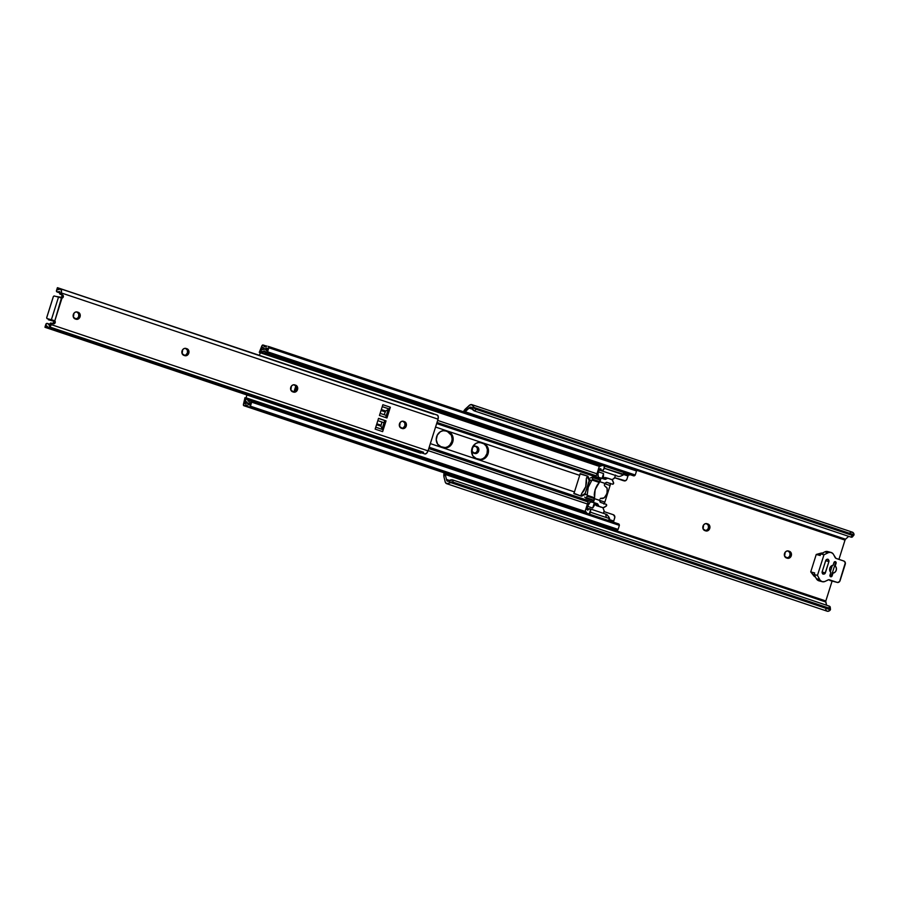 <?xml version="1.0" encoding="UTF-8"?>
<svg xmlns="http://www.w3.org/2000/svg" width="899" height="899" viewBox="0 0 899 899"><rect width="100%" height="100%" fill="white"/><g stroke="black" fill="none" stroke-linecap="round" stroke-linejoin="round"><path stroke-width="1.35" d="M474.031 453.253A3.618 3.102 104.7 0 0 477.38 450.657L478.695 451.006A3.618 3.102 -75.3 0 1 474.661 453.467L473.807 453.186A3.618 3.102 -75.3 0 1 475.987 446.275L474.166 446.309L472.593 447.5L472.042 451.467L475.256 453.59L477.066 453.152L478.425 451.658L478.29 447.691L475.301 446.14L477.29 447.927L477.38 450.657A3.618 3.102 104.7 0 0 475.526 446.219L476.841 446.556A3.618 3.102 -75.3 0 1 478.695 451.006L477.38 450.657L476.279 452.411L473.942 453.253M705.074 530.68A3.618 3.102 104.7 0 0 708.423 528.073L709.738 528.421A3.618 3.102 -75.3 0 1 705.704 530.893L704.85 530.601A3.618 3.102 -75.3 0 1 707.03 523.69L705.209 523.724L703.636 524.915L703.085 528.893L706.299 531.017L708.109 530.579L709.468 529.073L709.333 525.106L706.344 523.566L708.333 525.342L708.423 528.073A3.618 3.102 104.7 0 0 706.569 523.634L707.884 523.982A3.618 3.102 -75.3 0 1 709.738 528.421L708.423 528.073L707.322 529.826L704.985 530.668M786.614 557.998A3.618 3.102 104.7 0 0 789.963 555.402L791.277 555.751A3.618 3.102 -75.3 0 1 787.243 558.212L786.389 557.931A3.618 3.102 -75.3 0 1 788.569 551.02L786.749 551.053L785.175 552.244L784.625 556.223L787.839 558.335L789.648 557.897L791.008 556.402L790.873 552.436L787.884 550.885L789.873 552.671L789.963 555.402A3.618 3.102 104.7 0 0 788.108 550.963L789.423 551.312A3.618 3.102 -75.3 0 1 791.277 555.751L789.963 555.402L788.861 557.155L786.524 557.998M464.648 412.18A1.315 0.674 108.5 0 1 465.008 411.697L845.543 539.209L848.69 536.343L845.543 539.209L465.008 411.697L468.963 408.09L472.38 409.236L468.963 408.09A4.18 2.158 108.5 0 1 471.054 407.157A4.18 2.158 108.5 0 1 472.02 408.371L472.2 408.921A2.63 1.393 40.5 0 0 474.627 411L476.077 409.303A2.63 1.393 -139.5 0 1 473.728 407.359L854.016 534.804L854.005 534.186A6.821 3.517 -71.5 0 0 852.421 532.174L471.885 404.651A6.821 3.517 108.5 0 1 473.47 406.674L473.728 407.359L854.016 534.804L852.331 535.377L476.077 409.303L473.47 406.674L472.02 408.371L474.627 411L476.077 409.303L852.331 535.377L850.881 537.085L474.627 411L850.881 537.085L852.286 537.018L852.544 535.894M463.446 411.776A6.855 3.529 108.5 0 1 465.513 408.876L468.604 406.056A6.821 3.517 108.5 0 1 471.885 404.651M845.015 540.108L636.47 470.222L845.015 540.108L838.936 559.38L845.015 540.108A1.315 0.674 -71.5 0 1 845.543 539.209L845.015 540.108M832.103 581.069L825.821 600.97L445.286 473.458L825.821 600.97A1.315 0.674 -71.5 0 0 825.754 601.982L445.219 474.47A1.315 0.674 108.5 0 1 445.286 473.458L445.219 474.47L825.754 601.982L826.574 605.218L825.754 601.24L832.103 581.069M449.5 480.448L446.477 479.437L445.219 474.47L446.477 479.437L449.5 480.448M829.755 608.185L830.238 607.274M449.219 480.673A4.18 2.158 108.5 0 1 447.545 481.201A4.18 2.158 108.5 0 1 446.477 479.437L447.444 481.156L449.219 480.673L449.455 482.819A6.821 3.517 108.5 0 1 446.713 483.696A6.821 3.517 108.5 0 1 444.983 480.987L444.005 477.099L445.207 481.931L446.601 483.662L453.107 482.145L452.871 479.999L449.219 480.673L449.455 482.819L450.073 482.37A2.63 1.506 -6.4 0 1 453.107 482.145L829.372 608.23L453.107 482.145L452.871 479.999L829.125 606.083L452.871 479.999A2.63 1.506 173.6 0 0 449.691 480.302L449.219 480.673M830.204 607.027L829.125 606.083L830.373 609.803L450.073 482.37L830.373 609.803L829.991 610.331L830.373 609.803A2.63 1.506 -6.4 0 0 830.462 609.286L830.226 607.14A2.63 1.506 173.6 0 0 829.125 606.083L829.372 608.23A2.63 1.506 -6.4 0 1 830.462 609.286M446.713 483.696L827.249 611.219A6.821 3.517 -71.5 0 0 829.991 610.331L827.788 611.309L826.563 610.803M444.376 471.851L444.005 477.099A6.855 3.529 108.5 0 1 444.106 472.818M464.581 412.326L469.896 407.314L471.188 407.213L472.02 408.371L473.47 406.674L471.537 404.572L469.345 405.359L463.288 412.135M826.091 610.23L825.743 609.443M849.881 532.882L850.634 532.388M851.375 532.129L853.252 532.725L854.016 534.804A2.63 1.393 -139.5 0 1 853.836 535.208A2.63 1.393 -139.5 0 1 852.331 535.377L850.881 537.085A2.63 1.393 40.5 0 0 852.387 536.917L853.836 535.208M830.957 576.787L830.384 576.596M830.316 571.82L832.317 565.449L830.316 571.82M831.182 576.574L835.71 562.212L831.182 576.574L830.047 576.203L831.182 576.574M834.508 561.808L835.71 562.212L834.508 561.808M829.822 568.134A3.956 3.382 -75.3 0 1 833.081 565.291L834.171 562.111L835.935 562.077L835.216 566.01L836.34 567.91L836.239 570.281L834.969 572.258L832.98 573.113L831.721 576.484L830.013 576.124L830.845 572.405L829.721 570.505L829.822 568.134L831.092 566.156L833.081 565.291L833.946 562.572A1.315 1.124 -75.3 0 1 836.081 563.291L835.418 563.111L836.081 563.291L835.216 566.01A3.956 3.382 -75.3 0 1 836.239 570.281A3.956 3.382 -75.3 0 1 832.98 573.113L832.328 572.944L832.98 573.113L832.126 575.843A1.315 1.124 -75.3 0 1 829.979 575.124L830.845 572.405A3.956 3.382 -75.3 0 1 829.822 568.134M815.607 577.091L810.741 571.91L814.685 572.944L810.741 571.91L813.685 575.697A5.27 4.506 104.7 0 0 815.505 577.057M822.27 581.698A5.27 4.506 -75.3 0 0 825.136 581.372L827.979 579.967A2.63 2.259 -75.3 0 1 829.541 579.833L837.16 582.395A2.63 2.259 -75.3 0 0 840.093 580.597L845.24 564.269A2.63 2.259 -75.3 0 0 843.891 561.043L835.901 558.324L833.126 553.874L831.204 552.492L828.856 552.447L823.978 554.773L817.472 575.382L820.09 580.226L822.023 581.619L824.372 581.664L828.754 579.743L837.587 582.485L839.621 581.507L845.318 562.752L843.891 561.043L836.261 558.493A2.63 2.259 -75.3 0 1 835.081 557.436L833.587 554.582A5.27 4.506 -75.3 0 0 830.957 552.413A5.27 4.506 -75.3 0 0 828.08 552.739L824.788 551.885L820.686 553.919L823.978 554.773L817.472 575.382L814.179 574.528L814.685 572.944L814.179 574.528L816.348 578.664L819.641 579.529L817.472 575.382L814.179 574.528L816.348 578.664A5.27 4.506 104.7 0 0 818.978 580.833L822.27 581.698A5.27 4.506 -75.3 0 1 819.641 579.529L816.348 578.664L818.011 580.439L820.281 580.945M823.136 553.233L816.236 554.469L820.776 553.188A5.27 4.506 104.7 0 1 822.405 553.065M820.18 555.503L816.236 554.469L810.741 571.91L816.236 554.469L820.18 555.503L820.686 553.919L823.978 554.773L828.08 552.739L824.788 551.885L820.686 553.919L820.18 555.503M828.923 561.583L825.012 573.562L822.866 574.09L822.158 571.809L825.866 560.156L827.912 559.167L828.923 561.583L825.653 560.729L828.923 561.583L825.361 572.888A1.978 1.697 -75.3 0 1 822.158 571.809L825.72 560.504A1.978 1.697 -75.3 0 1 828.923 561.583M837.284 582.428L830.035 580.529A2.63 2.259 104.7 0 1 829.912 580.496L830.35 580.585M822.091 572.034L825.361 572.888L822.091 572.034M834.564 565.842L835.216 566.01L834.564 565.842M831.463 575.675L832.126 575.843L831.463 575.675M830.957 552.413L827.664 551.548A5.27 4.506 104.7 0 0 824.788 551.885L828.631 551.952M451.703 441.701A8.237 7.046 104.7 0 0 449.185 432.486L448.522 431.88A8.237 7.046 -75.3 0 1 452.736 441.971L451.703 441.701L449.77 445.117L447.814 446.702L445.567 447.522L442.522 447.297L444.409 447.612A8.237 7.046 104.7 0 0 451.703 441.701L452.736 441.971L453.175 438.791L451.815 434.442L449.781 432.464L445.848 430.981L443.095 430.722L440.386 431.689L437.296 435.094L436.24 439.757L437.599 444.106L440.892 446.679L446.32 447.837L450.23 445.949L452.736 441.971A8.237 7.046 -75.3 0 1 443.96 447.691A8.237 7.046 -75.3 0 1 443.567 447.578L440.892 446.679A8.237 7.046 -75.3 0 1 436.611 436.813A8.237 7.046 -75.3 0 1 445.454 430.868A8.237 7.046 -75.3 0 1 445.848 430.981L448.522 431.88L447.477 431.599L451.41 435.296L452.152 439.072L451.703 441.701M487.022 453.534A8.237 7.046 104.7 0 0 484.494 444.32L483.831 443.713A8.237 7.046 -75.3 0 1 488.045 453.804L487.022 453.534L485.078 456.95L483.134 458.535L480.886 459.355L477.841 459.131L479.729 459.456A8.237 7.046 104.7 0 0 487.022 453.534L488.045 453.804L488.483 450.624L487.134 446.275L485.089 444.297L481.156 442.814L478.414 442.555L475.706 443.522L472.604 446.938L471.559 451.59L472.908 455.939L476.212 458.512L481.639 459.67L485.55 457.782L488.045 453.804A8.237 7.046 -75.3 0 1 479.279 459.524A8.237 7.046 -75.3 0 1 478.886 459.411L476.212 458.512A8.237 7.046 -75.3 0 1 471.93 448.646A8.237 7.046 -75.3 0 1 480.774 442.701A8.237 7.046 -75.3 0 1 481.156 442.814L483.831 443.713L486.134 446.039L487.404 449.59L487.022 453.534M295.816 385.986L294.018 391.683L295.816 385.986M295.468 390.638L296.389 387.716L295.468 390.638M580.226 473.627L579.698 475.357L435.566 427.059L579.698 475.357L574.472 491.91L430.34 443.612L574.472 491.91L579.698 475.357A4.214 2.169 -71.5 0 0 580.001 473.93L587.834 476.178L589.036 478.482L587.699 477.717L588.62 479.212A7.608 6.518 104.7 0 0 588.912 479.572A7.608 6.518 104.7 0 1 588.62 479.212L586.912 476.032L587.699 477.717L588.8 477.998L587.935 476.301L586.901 476.009L587.834 476.178L580.361 473.638M581.518 496.214L580.642 495.9L581.664 496.169L583.856 494.338A7.608 6.518 104.7 0 1 584.283 494.225A7.608 6.518 104.7 0 0 583.856 494.338L580.394 495.922L583.35 495.293L581.518 496.214L573.899 493.27A4.214 2.169 -71.5 0 0 574.472 491.91L573.91 493.663L581.383 496.192M480.246 442.589L482.785 443.432L480.246 442.589M444.938 430.756L447.477 431.599L444.938 430.756M624.164 480.864A2.63 2.259 -75.3 0 1 624.041 480.83L614.658 477.751L623.018 480.56A2.63 2.259 104.7 0 0 623.142 480.594L624.164 480.864A2.63 2.259 -75.3 0 0 626.974 479.032L627.952 475.953L623.569 474.492L627.952 475.953L628.277 475.133L626.783 479.504L625.367 480.796L614.68 477.684L623.457 480.65M636.009 469.604L636.526 470.975L635.256 475.009L633.458 475.785A2.113 1.09 -71.5 0 0 633.57 475.829A2.113 1.09 -71.5 0 0 633.671 475.852A2.899 1.495 -71.5 0 0 635.256 475.009L267.565 351.801L268.835 347.756L636.526 470.975A2.113 1.09 -71.5 0 0 636.009 469.604L268.318 346.385A2.113 1.09 108.5 0 1 268.835 347.756L636.526 470.975L635.256 475.009L267.565 351.801A2.899 1.495 108.5 0 1 265.98 352.644L633.671 475.852L265.98 352.644A2.113 1.09 108.5 0 1 265.868 352.622A2.113 1.09 108.5 0 1 265.576 352.397L264.8 351.093L263.441 351.307A3.663 1.888 108.5 0 1 264.666 351.037A3.663 1.888 108.5 0 1 265.576 352.397L267.565 351.801L268.835 347.756L268.318 346.385L636.009 469.604M630.289 474.728L628.446 475.189L623.737 473.604L628.446 475.189L630.289 474.728M583.811 495.046L586.193 494.36A7.608 6.518 -75.3 0 0 583.811 495.046M590.576 480.482L589.036 478.482A7.608 6.518 -75.3 0 0 590.576 480.482M610.432 483.359L610.084 485.539L604.971 483.831L610.084 485.539L604.858 502.103L599.936 500.451L604.858 502.103L610.084 485.539A4.214 2.169 -71.5 0 0 610.432 483.651M595.352 503.8A5.922 3.057 -71.5 0 0 592.688 508.047L594.239 503.125L592.688 508.047L587.553 506.328A5.922 3.057 108.5 0 1 590.789 501.698L595.925 503.418L594.542 502.957L596.374 505.62L602.791 507.609L599.004 506.306L597.419 503.755L593.43 502.384L594.587 498.687L599.948 500.473A11.721 6.046 108.5 0 1 599.779 499.675A11.721 6.046 -71.5 0 0 599.948 500.473L600.487 502.361L606.083 504.272A1.056 0.899 -75.3 0 1 606.151 506.182L604.106 507.441A1.978 1.697 -75.3 0 1 602.791 507.609L599.251 506.418A1.584 1.349 -75.3 0 1 598.476 505.676L595.846 504.98L595.307 503.698L597.947 504.384L595.307 503.698A1.584 1.349 104.7 0 0 594.542 502.957L597.172 503.642A1.584 1.349 -75.3 0 1 597.947 504.384L598.476 505.676L595.846 504.98A1.584 1.349 104.7 0 0 596.621 505.732L603.117 507.677L606.151 506.182L606.319 504.395L600.734 502.474A1.584 1.349 -75.3 0 1 599.925 500.541L594.587 498.687A11.721 6.046 108.5 0 1 594.509 498.338L593.43 502.384L590.317 502.002L587.553 506.328L587.058 509.553L587.676 510.126L589.497 508.722L590.542 509.778L589.227 514.206M266.632 346.149A4.18 2.158 108.5 0 1 264.767 346.857A4.18 2.158 108.5 0 1 263.812 345.677L266.632 346.149A2.113 1.09 108.5 0 1 266.981 346.036A2.113 1.09 108.5 0 0 266.632 346.149L263.373 345.104A2.113 1.09 108.5 0 1 263.812 345.677L266.239 346.486L264.576 346.767L263.306 345.081A2.113 1.09 108.5 0 1 263.34 345.092M265.475 351.992L263.441 351.307L265.475 351.992M600.824 465.929L260.755 351.97L263.441 351.307L260.755 351.97L600.824 465.929M261.339 350.082L260.755 351.97L261.339 350.082M263.598 349.408L261.452 349.936L263.598 349.408A5.697 2.944 108.5 0 1 265.317 349.104A5.697 2.944 108.5 0 1 266.621 350.745L265.452 349.16L263.598 349.408M267.509 348.43L266.846 350.554L267.52 348.385L266.565 348.048L267.509 348.43M267.486 348.295L266.565 348.048A6.237 3.214 108.5 0 1 264.115 348.801A6.237 3.214 108.5 0 1 262.722 347.149L264.261 348.846L267.509 348.306M262.463 347.25L260.249 352.745L262.463 347.25M599.464 466.412L260.249 352.745L599.464 466.412M596.958 473.795L437.656 420.417L596.958 473.795M259.429 355.363L260.249 352.745L259.429 355.363M596.307 475.829L437.015 422.451L596.307 475.829M600.925 478.605L436.667 423.553L600.925 478.605M604.195 503.631A4.214 2.169 -71.5 0 0 604.858 502.103L603.892 504.114M429.194 447.264L593.452 502.305L429.194 447.264M588.081 501.934L428.778 448.556L588.081 501.934M587.429 503.991L428.138 450.613L587.429 503.991M614.702 517.959L613.736 521.038L609.286 519.543L613.736 521.038L613.545 521.87L614.849 516.947L613.354 514.734A2.63 2.259 -75.3 0 1 614.702 517.959M585.283 511.497L246.045 397.819L246.933 394.987L246.045 397.819L585.283 511.497M603.993 511.587L613.354 514.734L603.993 511.587M245.022 403.64L246.045 397.819L245.022 403.64M244.876 403.763L244.876 403.763A6.237 3.214 108.5 0 1 247.236 403.089A6.237 3.214 108.5 0 1 248.652 404.853L247.169 403.067L244.876 403.763M249.686 404.977L250.349 402.853L249.686 404.977M250.282 402.595L250.282 402.595A5.697 2.944 108.5 0 1 248.012 403.303A5.697 2.944 108.5 0 1 246.933 402.269L245.416 400.774L247.933 403.269L250.282 402.595M245.405 400.606L246.023 398.718L245.405 400.606M613.714 521.926L608.814 520.285L613.714 521.926M586.474 512.801L246.023 398.718L586.474 512.801M249.731 401.19L246.023 398.718L249.731 401.19M618.523 523.892L619.377 525.364L618.107 529.41L617.175 530.286L615.523 529.972L247.832 406.753L616.86 530.32L247.832 406.753L249.472 407.067L250.416 406.191A2.113 1.09 108.5 0 1 249.169 407.101L616.86 530.32A2.113 1.09 -71.5 0 0 618.107 529.41L250.416 406.191L251.686 402.156L619.377 525.364L618.107 529.41L250.416 406.191L251.686 402.156L250.349 400.684A3.663 1.888 108.5 0 1 248.663 401.359A3.663 1.888 108.5 0 1 247.91 400.572L248.933 401.415L250.349 400.684A2.113 1.09 108.5 0 1 250.799 400.662A2.113 1.09 108.5 0 1 250.832 400.673A2.899 1.495 108.5 0 1 250.922 400.696A2.899 1.495 108.5 0 1 251.686 402.156L619.377 525.364A2.899 1.495 -71.5 0 0 618.613 523.915A2.899 1.495 -71.5 0 0 618.523 523.892L251.001 400.729M247.832 406.753A2.113 1.09 108.5 0 1 247.607 406.494L246.607 405.044A4.18 2.158 108.5 0 1 247.607 406.494A2.113 1.09 108.5 0 0 247.832 406.753M243.809 405.696A1.584 0.82 108.5 0 1 243.46 404.224L243.831 405.707A1.584 0.82 108.5 0 1 243.809 405.696L611.5 528.915A1.584 0.82 -71.5 0 0 611.5 528.915A1.584 0.82 -71.5 0 0 611.522 528.915L244.944 405.528A4.18 2.158 108.5 0 1 246.584 405.033L244.944 405.528A2.113 1.09 108.5 0 1 244.157 405.786L611.848 529.005A2.113 1.09 -71.5 0 0 612.388 528.915M244.966 397.695L243.46 404.224L244.966 397.695M259.272 352.329L261.789 346.07L259.272 352.329M261.789 346.07A1.584 0.82 108.5 0 1 262.98 344.991L261.789 346.07M612.635 528.747L611.522 528.915M592.913 476.998L590.497 477.908L592.823 476.919L592.902 477.616L600.318 479.617L592.846 476.931L592.902 477.616L600.285 480.1L599.79 481.684L592.407 479.212L592.902 477.616L591.98 480.021L599.318 482.482L599.79 481.684L592.407 479.212L591.98 480.021L599.318 482.482L595.127 489.629L594.509 497.743L587.171 495.282L588.238 487.314L591.98 480.021L588.238 487.314L587.058 496.169L594.441 498.642L594.509 497.743L587.171 495.282L586.553 497.765L593.936 500.237L594.441 498.642L587.058 496.169L586.137 498.316L593.452 500.765L593.936 500.237L586.553 497.765L586.013 498.282L584.698 497.068L586.013 498.282M593.452 500.765L594.531 498.17L595.127 489.629L600.341 479.852L592.834 476.931M583.99 490.596L581.563 493.731L585.732 486.662L583.99 490.596M586.553 482.471L585.732 486.662L586.328 478.616L586.553 482.471M586.328 478.616L587.204 476.425L586.328 478.616M589.766 480.246L588.778 479.987L589.339 480.145L584.979 493.956L584.417 493.798L585.384 494.124L584.417 493.798L584.979 493.956L589.766 480.246M580.821 495.765L581.563 493.731L580.821 495.765M604.431 465.974L603.746 469.368L601.667 470.829L618.467 476.459L601.667 470.829A3.293 1.697 108.5 0 1 601.611 470.818A3.293 1.697 108.5 0 1 600.746 468.682L599.184 469.559L597.959 474.189L598.476 477.335L601.105 478.021L599.936 481.729L605.285 483.516L606.803 482.325L612.421 484.179L613.635 483.257L612.23 479.83L607.859 478.234L605.117 479.336L601.105 478.021L599.667 481.976A11.721 6.046 108.5 0 1 599.936 481.729L605.308 483.46A1.584 1.349 -75.3 0 1 607.072 482.381L609.78 483.482A1.056 0.899 104.7 0 0 609.882 483.516L610.05 483.527M586.89 513.284A3.293 1.697 108.5 0 1 586.89 513.183L585.271 510.947L588.485 500.642L585.373 510.542A1.315 0.674 108.5 0 0 585.474 511.879L586.98 513.779M615.557 475.043L614.669 477.717L615.388 475.436L599.015 469.952A1.315 0.674 108.5 0 1 599.891 468.862L600.746 468.682L601.667 470.829A3.293 1.697 108.5 0 0 604.263 468.244L623.625 474.301A3.293 1.697 -71.5 0 0 623.704 472.526M604.049 511.43L603.443 513.351L604.117 510.913L602.836 507.62L604.016 510.43A1.315 1.124 -75.3 0 1 604.049 511.43M589.328 514.093A3.293 1.697 108.5 0 0 590.396 512.194L609.612 518.633L590.396 512.194A3.293 1.697 108.5 0 0 589.766 508.767A3.293 1.697 108.5 0 0 587.676 510.126L587.058 509.553A1.315 0.674 108.5 0 1 586.957 508.216L587.553 506.328L592.688 508.047L595.453 503.721M603.375 478.571L603.555 473.559L602.049 478.347L603.555 473.559A5.922 3.057 -71.5 0 0 603.33 478.414M602.206 465.322A3.293 1.697 108.5 0 0 601.858 465.716L599.891 466.132A1.315 0.674 108.5 0 0 599.026 467.222L595.958 476.942L599.184 466.828L602.42 465.131M597.79 484.258L595.228 489.674L594.25 495.338A11.721 6.046 108.5 0 1 597.79 484.258M601.88 498.597L600.847 498.417L602.858 498.507L605.308 496.844L607.308 492.371L606.994 487.887L604.375 485.539L607.185 488.359L606.994 493.63L604.173 497.911L600.318 498.417M604.364 484.572L604.679 484.112A11.721 6.046 108.5 0 1 605.285 483.516A11.721 6.046 -71.5 0 0 604.679 484.112L604.364 484.572M607.971 478.257L605.488 477.605A1.584 1.349 104.7 0 0 604.443 477.74L607.072 478.425A1.584 1.349 -75.3 0 1 608.117 478.29L611.668 479.482A1.978 1.697 -75.3 0 1 612.624 480.414L613.567 482.662A1.056 0.899 -75.3 0 1 612.421 484.179M605.488 477.605L604.443 477.74L607.072 478.425L605.904 479.145L603.274 478.459L604.443 477.74L603.274 478.459L605.904 479.145A1.584 1.349 -75.3 0 1 604.858 479.279L598.476 477.335A5.922 3.057 108.5 0 1 598.419 471.84L603.555 473.559L598.419 471.84L599.015 469.952L615.388 475.436A1.315 0.674 -71.5 0 1 615.399 475.436M586.957 508.216L588.912 508.868L586.957 508.216M608.589 520.555A3.293 1.697 -71.5 0 0 609.522 519.038L608.735 516.711L606.51 514.385L605.847 515.026L606.252 517.206M607.162 514.767L609.544 518.206L608.365 520.768M604.443 466.075A3.293 1.697 108.5 0 1 604.263 468.244L623.355 474.818L623.659 472.278M623.018 475.077L622.344 475.425L623.018 475.077M621.647 475.74L620.332 476.223L621.647 475.74M619.231 476.47L620.332 476.223L619.231 476.47M612.095 479.718L614.669 477.717A1.315 1.124 -75.3 0 1 614.084 478.504L612.095 479.718M75.404 318.999A3.618 3.102 104.7 0 0 78.752 316.403L80.067 316.74A3.618 3.102 -75.3 0 1 76.033 319.212L75.179 318.931A3.618 3.102 -75.3 0 1 77.359 312.02L75.538 312.054L73.965 313.245L73.415 317.212L76.629 319.336L78.438 318.898L79.797 317.403L79.663 313.436L76.673 311.886L78.663 313.672L78.752 316.403A3.618 3.102 104.7 0 0 76.898 311.964L78.213 312.301A3.618 3.102 -75.3 0 1 80.067 316.74L78.752 316.403L77.651 318.156L75.314 318.999M184.126 355.431A3.618 3.102 104.7 0 0 187.475 352.835L188.79 353.183A3.618 3.102 -75.3 0 1 184.756 355.644L183.902 355.363A3.618 3.102 -75.3 0 1 186.082 348.452L184.261 348.486L182.688 349.677L182.137 353.655L185.351 355.768L187.161 355.33L188.52 353.835L188.385 349.868L185.396 348.318L187.385 350.104L187.475 352.835A3.618 3.102 104.7 0 0 185.621 348.396L186.936 348.745A3.618 3.102 -75.3 0 1 188.79 353.183L187.475 352.835L185.846 354.993L184.037 355.431M292.849 391.863A3.618 3.102 104.7 0 0 296.198 389.267L297.513 389.615A3.618 3.102 -75.3 0 1 293.49 392.076L292.624 391.795A3.618 3.102 -75.3 0 1 294.805 384.884L292.984 384.918L291.411 386.109L290.871 390.087L294.085 392.2L295.883 391.762L297.243 390.267L297.119 386.3L294.119 384.75L296.108 386.536L296.198 389.267A3.618 3.102 104.7 0 0 294.344 384.828L295.659 385.177A3.618 3.102 -75.3 0 1 297.513 389.615L296.198 389.267L294.569 391.425L292.759 391.863M401.572 428.306A3.618 3.102 104.7 0 0 404.921 425.699L406.236 426.047A3.618 3.102 -75.3 0 1 402.213 428.508L401.347 428.227A3.618 3.102 -75.3 0 1 403.527 421.316L401.707 421.35L400.145 422.541L399.594 426.519L402.808 428.643L405.977 426.699L405.842 422.732L402.842 421.182L404.831 422.968L404.921 425.699A3.618 3.102 104.7 0 0 403.067 421.26L404.381 421.609A3.618 3.102 -75.3 0 1 406.236 426.047L404.921 425.699L403.291 427.857L401.482 428.295M49.074 319.28L53.187 320.359L46.973 318.572L51.378 319.729L46.973 318.572L46.681 317.819L53.412 296.456L54.097 295.962L58.502 297.119L51.378 319.729L54.322 320.617L53.041 320.28L54.052 320.617L53.041 320.28L53.884 322.303L55.199 322.64A1.652 1.405 -75.3 0 1 53.367 323.764L52.243 323.393A0.663 0.562 -75.3 0 0 52.209 323.382L50.895 323.033A0.663 0.562 104.7 0 0 50.187 323.494L49.895 324.449L50.187 323.494L51.501 323.831L51.254 324.618L51.501 323.831A0.663 0.562 -75.3 0 1 52.209 323.382L54.693 323.438L54.805 320.887A1.652 1.405 -75.3 0 1 55.199 322.64L53.884 322.303A1.652 1.405 104.7 0 0 53.041 320.28L54.805 320.887L61.997 298.075L63.312 296.895L62.941 295.175L59.694 293.355L59.503 291.49L59.705 293.849L61.817 295.052L61.997 296.558A1.652 1.405 104.7 0 0 61.154 294.535L62.469 294.883A1.652 1.405 -75.3 0 1 63.312 296.895L61.997 296.558L60.435 297.738M382.682 429.542L382.176 428.598L384.727 420.53L386.042 420.878L382.648 431.632L383.221 429.722L382.626 431.621L375.153 429.126L378.546 418.361L375.153 429.126L382.648 431.632L386.042 420.878L378.546 418.361L386.042 420.878L384.727 420.53L382.176 428.598L380.884 426.16L381.839 422.148L380.884 426.16L382.682 429.542M379.457 415.473L382.85 404.719L390.346 407.225L382.85 404.719L379.457 415.473L386.952 417.99L390.346 407.225L386.952 417.99L379.457 415.473M389.2 408.989L390.346 407.225L382.85 404.719L390.323 407.213L389.716 409.124L388.177 409.573L389.2 408.989L382.244 406.663L389.2 408.989M385.66 417.552L388.177 409.573L385.66 417.552M52.513 323.483A1.652 1.405 104.7 0 0 53.884 322.303L52.322 323.471M378.524 418.451L384.727 420.53L378.524 418.451M51.254 324.618L48.445 327.742L46.939 326.067L45.658 326.191L46.512 323.471L47.962 323.662L49.13 325.191L49.895 324.449L48.939 324.977A6.293 3.248 108.5 0 0 47.602 323.494A6.293 3.248 108.5 0 0 46.512 323.471L45.658 326.191A3.663 1.888 108.5 0 1 46.759 325.989A3.663 1.888 108.5 0 1 47.669 327.337A1.978 1.023 108.5 0 0 48.04 327.697L424.834 453.95A4.079 2.101 -71.5 0 0 428.048 450.882L51.254 324.618A4.079 2.101 108.5 0 1 48.04 327.697L424.834 453.95L426.564 453.31L428.048 450.882L51.254 324.618M433.835 414.237L57.401 287.714M433.487 413.776L57.379 287.747M57.311 288.489L58.132 289.545L59.795 288.882A3.663 1.888 108.5 0 1 58.12 289.545A3.663 1.888 108.5 0 1 57.424 288.871L57.311 288.489M437.105 415.012L438.206 416.394L438.049 419.17L61.256 292.917L61.008 293.703L61.413 290.141L59.795 288.882A1.978 1.023 108.5 0 1 60.312 288.748A4.079 2.101 108.5 0 1 60.435 288.781A4.079 2.101 108.5 0 1 61.256 292.917L438.049 419.17A4.079 2.101 -71.5 0 0 437.217 415.046A4.079 2.101 -71.5 0 0 437.105 415.012L60.548 288.826M438.049 419.17L428.048 450.882L438.049 419.17M45.006 327.315L419.945 452.972L45.006 327.315L420.44 453.118L422.047 452.703L45.096 326.843L45.658 326.191L45.006 327.315L421.609 453.006L44.984 327.09M46.006 324.584L45.95 324.022M56.446 290.793L57.176 292.006L59.503 291.49A6.293 3.248 108.5 0 1 57.278 292.04A6.293 3.248 108.5 0 1 56.57 291.591L56.749 290.523M56.57 291.591L57.424 288.871L56.57 291.591M60.593 297.738A1.652 1.405 104.7 0 0 61.997 296.558L63.312 296.895A1.652 1.405 -75.3 0 1 61.997 298.075L54.097 295.962L53.255 296.827L46.759 317.426L46.95 318.561L49.108 319.291M61.997 298.075L58.502 297.119L51.378 319.729L54.805 320.887L61.447 298.007M62.469 294.883L60.031 294.164L62.469 294.883M61.008 293.703L59.694 293.355A0.663 0.562 104.7 0 0 60.031 294.164L61.346 294.501A0.663 0.562 -75.3 0 1 61.008 293.703M384.176 414.72L385.66 411.012L388.177 409.573L385.66 411.012L384.176 414.72M381.03 410.495L385.075 411.854L381.03 410.495M381.333 409.551L385.66 411.012L381.333 409.551M382.255 406.629L389.716 409.124L382.255 406.629M375.76 427.216L383.221 429.722L375.76 427.216M376.546 424.71L380.884 426.16L376.546 424.71M376.838 423.811L380.884 425.16L376.838 423.811M386.323 415.439L380.131 413.36L386.323 415.439L388.177 409.573L386.323 415.439M381.839 422.148L384.03 422.721L382.176 428.598L384.03 422.721L381.839 422.148M377.827 420.653L384.03 422.721L377.827 420.653M53.906 321.269L53.491 320.55L48.389 319.774L48.591 319.111L48.389 319.774L53.906 321.269M60.683 297.738L61.435 297.412L60.683 297.738M55.749 296.4L60.84 297.209L55.749 296.4M474.492 408.303L472.604 407.674M450.511 482.19L449.343 481.808M633.57 475.829L265.868 352.622M267.43 351.97L632.357 474.256M267.115 349.711L265.317 349.104M248.012 403.303L247.236 403.089M618.613 523.915L250.922 400.696M250.349 406.292L614.275 528.252M479.718 442.42L480.774 442.701M478.223 459.243L479.279 459.524M444.409 430.587L445.454 430.868M442.915 447.41L443.96 447.691M593.351 500.754L586.069 498.316M601.611 470.818L618.411 476.448M602.892 507.632L600.251 506.946M608.039 478.268L605.409 477.583M589.766 508.767L606.567 514.397M57.491 287.691L432.992 413.518M437.217 415.046L60.435 288.781M423.553 452.253L49.816 327.011M49.939 324.281L47.602 323.494M57.278 292.04L59.84 292.894M57.379 287.77L56.367 290.95M44.961 327.146L45.961 323.966M49.085 319.28L46.95 318.561"/></g></svg>
